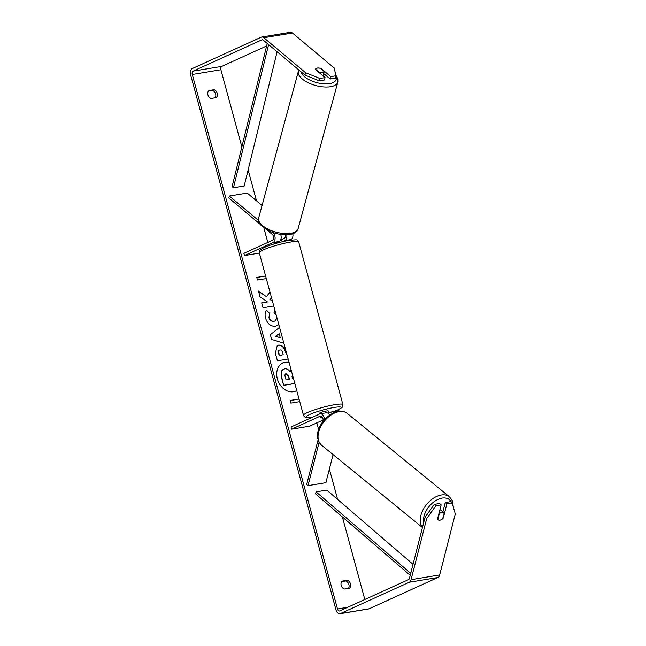 <?xml version="1.0" encoding="UTF-8"?>
<svg xmlns="http://www.w3.org/2000/svg" width="646" height="646" viewBox="0 0 646 646"><rect width="100%" height="100%" fill="white"/><g stroke="black" fill="none" stroke-linecap="round" stroke-linejoin="round"><path stroke-width="0.97" d="M260.185 224.291L228.829 198.007L229.338 196.029L247.216 193.073L262.05 205.509M229.338 196.029L258.537 220.512M272.83 232.495L272.846 232.512A5.515 3.383 80.6 0 1 275.091 237.946A5.515 3.383 80.6 0 1 273.064 242.525L244.463 255.55L243.865 253.345L272.467 240.328A3.214 1.978 80.6 0 0 273.646 237.655A3.214 1.978 80.6 0 0 272.337 234.482L266.661 229.726M273.371 244.156A4.595 0.589 -15.2 0 1 273.371 244.148L279.145 241.523A5.515 3.383 -99.4 0 0 280.744 234.417M292.84 233.674A5.515 3.383 80.6 0 1 290.942 239.569L289.295 240.32M285.346 234.773A3.214 1.978 80.6 0 1 284.272 238.374L281.608 239.585M259.377 253.079L244.463 255.55M286.776 234.748A5.515 3.383 80.6 0 1 284.862 240.578L282.334 241.725M323.081 75.913A4.595 2.059 -164.8 0 1 323.081 75.921L323.509 74.33A4.595 2.059 -164.8 0 1 323.493 74.379L324.244 71.601A4.595 2.059 -164.8 0 1 322.524 72.618A4.595 2.059 -164.8 0 1 319.261 72.336L315.401 69.13A4.595 2.108 -165.7 0 0 315.385 69.187A4.595 2.108 -165.7 0 0 315.353 69.445L325.075 77.593L319.827 78.457L319.213 80.831L304.92 75.065L305.534 72.691L319.827 78.457M315.41 69.098A4.595 2.059 -164.8 0 1 317.129 68.088A4.595 2.059 -164.8 0 1 320.392 68.371L324.244 71.601M295.682 391.064A15.488 12.064 65.5 0 0 296.708 390.499M289.004 362.131A15.488 12.064 65.5 0 0 282.98 362.81A15.488 12.064 65.5 0 0 277.336 378.903A15.488 12.064 65.5 0 0 295.811 391.008A15.488 12.064 65.5 0 0 296.724 390.531M425.068 517.26L434.29 504.381L435.913 505.737L426.683 518.617L425.068 517.26L409.451 578.323A2.754 1.696 80.6 0 1 408.547 579.599L339.796 610.898A2.754 1.696 80.6 0 1 339.53 610.979A2.754 1.696 80.6 0 1 337.503 608.976L192.282 74.484A2.754 1.696 80.6 0 1 193.138 71.133L261.896 39.834A2.754 1.696 80.6 0 1 262.163 39.753A2.754 1.696 80.6 0 1 263.213 40.1L304.92 75.065M364.82 599.504L342.388 516.937M337.624 499.423L329.379 469.077M318.664 429.63L316.831 422.88M267.807 242.452L263.859 227.901M256.51 200.866L248.121 169.971M241.854 146.917L220.892 69.752A2.754 1.696 80.6 0 1 221.748 66.401L266.637 45.963M269.963 292.065L266.435 296.692L258.473 291.047L260.047 296.829L267.492 301.924L261.687 302.885L263.011 307.754L273.751 305.978M272.426 301.109L270.198 299.607L271.546 297.871M283.86 343.204L271.595 339.4L270.327 334.733L279.556 327.369M347.387 580.245A4.595 3.577 -114.5 0 1 350.479 583.863A4.595 3.577 -114.5 0 1 349.543 588.159L344.278 589.023A4.595 3.577 -114.5 0 1 341.185 585.405A4.595 3.577 -114.5 0 1 342.13 581.117L347.387 580.245L345.82 580.964A4.595 3.577 -114.5 0 1 348.428 588.336M214.117 89.705L208.852 90.577A4.595 3.577 65.5 0 0 207.907 94.865A4.595 3.577 65.5 0 0 211 98.491L216.265 97.619A4.595 3.577 65.5 0 0 217.209 93.331A4.595 3.577 65.5 0 0 214.117 89.705L208.383 91.11M266.305 278.571L257.471 280.033L256.753 277.4L265.587 275.939M299.744 401.65L290.91 403.112L290.191 400.472L299.025 399.01M288.156 359.014L277.425 360.791L275.374 353.257L277.279 345.457L278.458 345.109C281.955 344.883 284.353 347.12 285.661 351.82L286.315 354.226L286.832 354.145M278.814 324.615L275.511 326.254C270.835 326.585 267.517 323.904 265.554 318.22C264.723 314.699 265.038 312.042 266.515 310.266L269.818 313.552L269.188 317.671C270.117 320.263 271.764 321.458 274.106 321.24L275.067 320.957L277.005 317.977M276.141 314.772L274.017 312.729L274.808 309.894M426.683 518.617L411.066 579.68A5.515 3.383 80.6 0 1 409.265 582.24L340.507 613.538A5.515 3.383 80.6 0 1 339.974 613.7A5.515 3.383 80.6 0 1 335.928 609.695L190.707 75.202A5.515 3.383 80.6 0 1 192.427 68.492L261.178 37.193A5.515 3.383 80.6 0 1 261.711 37.032A5.515 3.383 80.6 0 1 263.826 37.726L305.534 72.691M341.661 581.65L345.82 580.964M215.15 97.796A4.595 3.577 65.5 0 0 212.542 90.424M452.127 503.048L450.512 501.692L445.264 502.564L446.879 503.92L452.127 503.048L455.293 513.885L439.676 574.948A5.515 3.383 80.6 0 1 437.867 577.508L369.116 608.807A5.515 3.383 80.6 0 1 368.583 608.968L339.974 613.7M261.711 37.032L290.32 32.3A5.515 3.383 80.6 0 1 292.428 32.994L334.135 67.959L336.041 75.776L330.792 76.648L321.078 68.5A4.595 2.108 -165.7 0 0 316.055 68.411M325.075 77.593L324.47 79.967L319.213 80.831M336.041 75.776L335.435 78.15L330.187 79.014L330.792 76.648M330.187 79.014L323.711 73.587M445.264 502.564L442.881 511.866M435.913 505.737L441.161 504.865L439.538 503.509L434.29 504.381M438.804 520.167A4.595 2.947 130 0 0 439.974 520.208A4.595 2.947 130 0 0 443.245 518.149L446.879 503.92M441.161 504.865L437.52 519.093A4.595 2.947 130 0 0 437.762 519.489L437.778 519.505A4.595 2.899 129.2 0 0 438.069 519.796A4.595 2.899 129.2 0 0 439.958 520.192A4.595 2.899 129.2 0 0 442.72 518.617L444.165 512.972A4.595 2.899 129.2 0 0 443.875 512.682A4.595 2.899 129.2 0 0 441.985 512.286A4.595 2.899 129.2 0 0 439.223 513.861L437.778 519.505M289.053 362.317A15.488 12.064 65.5 0 0 282.843 362.866M289.909 371.587L291.136 369.98M294.818 383.53L283.651 385.379L281.39 377.046L281.381 371.046L283.271 369.221M281.381 371.046L284.603 368.809C286.816 368.559 288.609 369.528 289.989 371.708L291.185 370.15M283.651 385.379L281.648 376.925L281.648 370.925M294.802 383.458L283.917 385.258M292.695 375.706L292 376.578L292.581 378.717L293.47 378.572M265.603 276.012L256.777 277.473M299.041 399.083L290.215 400.544M279.153 333.716L275.382 336.453L280.219 337.632L279.153 333.716L275.648 336.332L280.219 337.632M277.15 345.513L278.192 345.23C281.688 345.004 284.087 347.241 285.403 351.941L286.315 354.226M286.057 354.347L286.856 354.218M279.355 350.156L279.928 349.962C278.701 350.221 278.329 351.262 278.806 353.087L279.427 355.373L283.214 354.743L282.585 352.433C282.036 350.649 281.163 349.817 279.968 349.954L279.928 349.962M279.661 350.075C278.442 350.342 278.071 351.384 278.547 353.2L279.169 355.486L283.214 354.743M258.578 291.427L266.435 296.692M272.442 301.181L270.198 299.607M269.931 299.728L271.498 297.709M261.711 302.958L267.492 301.924M278.781 324.494L276.997 325.834M266.362 310.492L269.818 313.552M269.56 313.673L268.93 317.792C269.858 320.384 271.498 321.571 273.847 321.361L274.938 321.014M289.182 379.283L288.326 376.134L286.138 373.687C285.023 373.937 284.7 374.906 285.161 376.61L286.025 379.808L289.465 379.234L288.592 376.012L285.742 373.8M333.078 454.606L325.899 482.683L308.021 485.639L319.1 442.316M324.518 419.65A5.515 3.383 -99.4 0 0 320.174 413.787L326.254 412.786A5.515 3.383 80.6 0 1 329.621 415.063M320.174 413.787A5.515 3.383 -99.4 0 0 319.641 413.949L291.039 426.974L291.637 429.17L320.238 416.153A3.214 1.978 -99.4 0 1 320.545 416.056A3.214 1.978 -99.4 0 1 322.564 417.486A3.214 1.978 -99.4 0 1 322.96 420.812L322.669 421.951M339.707 411.195A5.515 3.383 -99.4 0 0 338.052 410.832L331.971 411.833A5.515 3.383 -99.4 0 0 331.438 412.003L328.887 413.165M323.081 420.037L309.515 426.215L291.637 429.17M322.322 417.066L320.602 417.849A4.595 0.589 164.8 0 0 322.677 417.72A4.595 0.589 -15.2 0 1 320.545 417.784A4.595 0.589 -15.2 0 1 320.545 417.768L322.265 416.985M334.119 412.56A5.515 3.383 -99.4 0 0 331.971 411.833M318.09 439.869L306.672 484.508L308.021 485.639M277.15 242.428L277.296 242.961A4.595 0.589 164.8 0 0 275.648 243.477M280.808 239.44A4.595 0.589 164.8 0 1 281.583 239.496L282.205 241.757M328.677 412.826A4.595 0.589 164.8 0 0 328.693 412.737L328.216 410.985A4.595 0.589 164.8 0 0 325.091 411.252A4.595 0.589 164.8 0 0 320.206 412.778A4.595 0.589 164.8 0 0 319.35 413.392L319.52 414.005M329.048 414.199L328.636 412.681A4.595 0.589 164.8 0 1 328.693 412.737M443.875 512.682L440.838 510.203A4.595 2.899 129.2 0 0 439.902 509.791M410.218 575.32L315.563 493.851L316.088 491.889L326.811 490.112L413.028 564.321M410.719 573.341L316.088 491.889M267.242 43.476L232.1 186.662L233.456 187.768L244.188 185.991L277.134 51.761M268.599 44.606L233.456 187.768M279.145 241.523L273.064 242.525M290.942 239.569L284.862 240.578M337.842 82.034L298.129 228.644A20.438 9.165 -164.8 0 1 290.417 233.376A20.438 9.165 -164.8 0 1 268.51 229.37A20.438 9.165 -164.8 0 1 258.675 217.96L298.379 71.351A20.438 9.165 15.2 0 0 308.215 82.761A20.438 9.165 15.2 0 0 330.122 86.766A20.438 9.165 15.2 0 0 337.842 82.034L337.834 78.788L335.88 75.114M335.847 76.527A18.145 8.14 -164.8 0 1 329.315 83.649A18.145 8.14 -164.8 0 1 311.655 80.903A18.145 8.14 -164.8 0 1 301.109 71.867M347.726 607.288L337.503 608.976M220.892 69.752L192.282 74.484M292.428 32.994L263.826 37.726M262.438 39.745L261.896 39.834M221.748 66.401L193.138 71.133M439.676 574.948L411.066 579.68M437.867 577.508L409.265 582.24M369.116 608.807L340.507 613.538M320.876 416.04L320.238 416.153M342.913 404.63L298.727 241.992A20.438 2.632 164.8 0 0 284.813 243.195A20.438 2.632 164.8 0 0 263.092 249.986A20.438 2.632 164.8 0 0 259.28 252.715L303.467 415.346A20.438 2.632 -15.2 0 1 307.278 412.624A20.438 2.632 -15.2 0 1 329 405.833A20.438 2.632 -15.2 0 1 342.913 404.63C342.146 407.86 344.463 406.003 338.262 409.742L333.772 411.542M333.627 411.567A18.145 2.342 164.8 0 0 337.906 409.847A18.145 2.342 164.8 0 0 334.152 407.465A18.145 2.342 164.8 0 0 309.66 414.522A18.145 2.342 164.8 0 0 313.011 416.969M422.492 527.33A20.438 12.896 -50.8 0 1 423.631 508.733A20.438 12.896 -50.8 0 1 441.048 495.046A20.438 12.896 -50.8 0 1 449.471 496.798L452.434 500.876L453.306 507.086M451.554 502.572A18.145 11.442 129.2 0 0 441.929 498.147A18.145 11.442 129.2 0 0 423.647 522.8M449.471 496.798L347.29 413.44A20.438 12.896 129.2 0 0 338.867 411.688A20.438 12.896 129.2 0 0 320.852 426.465A20.438 12.896 129.2 0 0 321.45 445.118L422.444 527.507M298.379 71.351L298.912 70.026M258.675 217.96C258.279 223.645 259.789 223.112 261.17 225.502L270.125 231.446C276.851 234.232 283.271 235.249 289.4 234.514C293.68 234.159 296.587 232.205 298.129 228.644M298.727 241.992C295.811 239.521 300.188 239.359 288.374 240.474C279.137 242.234 270.989 244.608 263.923 247.604C257.722 251.334 260.047 249.485 259.28 252.715M303.467 415.346L304.5 416.815L305.978 417.421L312.898 417.025M347.29 413.44C344.609 411.421 341.5 410.743 337.955 411.405C325.164 413.933 310.258 433.482 321.45 445.118"/></g></svg>
